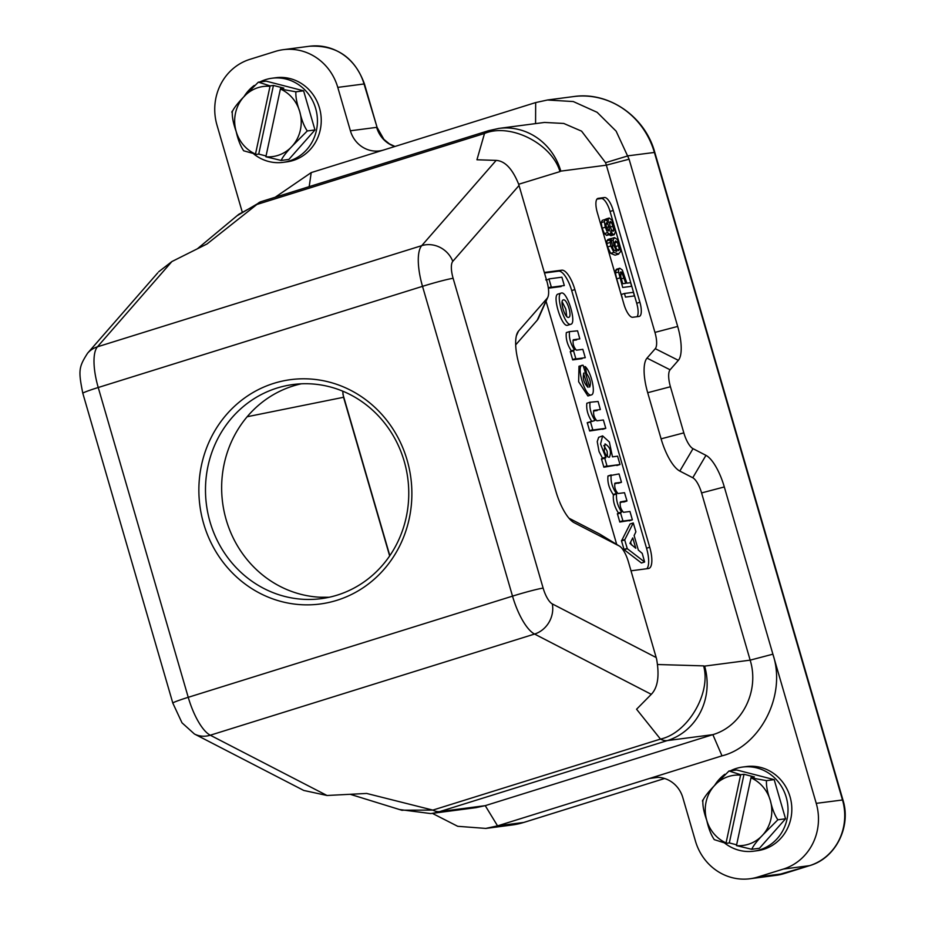 <?xml version="1.0" encoding="UTF-8"?>
<svg xmlns="http://www.w3.org/2000/svg" width="925" height="925" viewBox="0 0 925 925"><rect width="100%" height="100%" fill="white"/><g stroke="black" fill="none" stroke-linecap="round" stroke-linejoin="round"><path stroke-width="1.39" d="M336.897 600.313A113.139 106.387 -97.4 0 0 377.724 410.099A113.139 106.387 -97.4 0 0 201.511 465.067A113.139 106.387 -97.4 0 0 336.897 600.313M301.249 383.817A107.982 101.53 82.6 0 0 222.069 497.662A107.982 101.53 82.6 0 0 319.726 597.215L329.138 597.261M337.209 595.133A107.982 101.53 -97.4 0 0 367.479 579.397A107.982 101.53 -97.4 0 0 401.253 452.475A107.982 101.53 -97.4 0 0 293.132 384.522A107.982 101.53 -97.4 0 0 206.448 504.749A107.982 101.53 -97.4 0 0 321.114 598.66A107.982 101.53 -97.4 0 0 337.209 595.133M561.14 286.542L548.375 288.207L551.369 287.236L548.941 278.899L561.891 277.199L564.319 285.548L551.369 287.236M620.004 464.523L603.886 467.206L601.458 458.858L605.91 457.702L600.579 444.046L602.626 435.883L609.367 442.011L612.477 456.846L617.576 456.175L620.016 464.512L607.066 466.212L604.638 457.863L601.458 458.858M602.73 458.696L599.053 451.597L597.238 441.63L598.672 437.328L602.626 435.883M591.352 394.917L587.907 395.969L578.634 381.724L578.992 366.242L583.097 365.225L589.664 387.136C591.191 383.274 590.196 378.788 586.67 373.688L585.236 366.589C591.399 372.127 596.163 394.154 591.364 394.917C585.548 397.553 575.893 366.392 582.172 365.248M582.091 358.669L572.714 359.894L570.286 351.546L574.483 349.858C570.494 343.695 568.829 337.613 569.499 331.613L577.57 330.838L579.813 338.897L573.338 339.752C572.54 343.464 573.546 346.944 576.379 350.182L582.842 349.338L585.271 357.686L575.893 358.912L573.465 350.563L570.286 351.858L573.465 350.876M571.419 351.408L571.303 350.841C567.303 344.69 565.637 338.608 566.32 332.607L569.534 331.578M576.633 339.891L572.98 340.377M602.614 429.003L589.676 431.004L587.248 422.656L595.006 420.493C591.017 414.331 589.352 408.26 590.023 402.259L598.093 401.485L600.337 409.544L593.862 410.388C593.052 414.099 594.07 417.58 596.903 420.817L603.366 419.973L605.794 428.321L592.856 430.009L590.428 421.673L587.236 422.968L590.416 421.973M591.827 421.488C587.826 415.325 586.161 409.243 586.843 403.254L590.046 402.225M597.157 410.538L593.503 411.012M570.841 324.27L570.563 324.328C564.655 325.924 555.15 294.243 561.197 293.098C566.944 290.369 577.05 323.045 570.841 324.27L567.383 325.322C561.498 326.999 551.878 295.168 558.041 294.081L561.221 293.086M544.49 273.014L558.619 271.164A21.217 7.123 -107.3 0 1 571.696 290.577L646.552 548.236A21.217 7.123 -107.3 0 1 646.795 568.736M641.453 562.99L644.632 561.995L641.418 562.978L624.121 549.693L621.507 540.905L630.075 523.955L633.278 522.937L635.891 531.817L634.122 535.575L638.343 550.074L642.228 553.381L644.632 561.995L627.3 548.71L624.121 549.693M629.208 520.509L619.819 522.047L617.391 513.699L620.571 512.716M618.524 513.548L618.42 512.993C614.593 507.085 612.905 501.096 613.356 495.014L613.206 494.482C609.066 488.435 607.32 482.272 607.979 475.982L619.045 473.924L621.473 482.272L614.998 483.116C614.188 486.828 615.194 490.308 618.027 493.545L624.502 492.701L626.93 500.737L620.455 501.893C619.646 505.617 620.652 509.085 623.485 512.323L629.948 511.479L632.376 519.827L622.999 521.053L620.571 513.017L621.6 511.999C617.715 506.102 616.027 500.101 616.536 494.019L616.385 493.488C612.257 487.44 610.512 481.278 611.159 474.988L607.979 475.982L611.182 474.953M618.293 482.954L614.628 483.74M623.751 501.732L620.085 502.518M545.091 272.355L544.363 272.586A21.217 7.123 -107.3 0 1 544.686 272.447A21.217 7.123 -107.3 0 1 545.091 272.355L561.799 270.181A21.217 7.123 -107.3 0 1 574.876 289.583L649.732 547.242A21.217 7.123 -107.3 0 1 648.888 568.424A21.217 7.123 -107.3 0 1 648.483 568.517L631.775 570.702A21.217 7.123 -107.3 0 1 630.966 570.679M616.709 544.432L546.051 301.238M342.666 391.136L343.557 397.288L389.656 555.948M656.207 657.548L552.306 603.909A24.755 22.131 117.3 0 1 534.558 634.053L651.293 694.328C657.837 687.564 659.594 675.736 656.565 658.854L628.376 561.752A17.679 5.943 72.7 0 0 619.507 546.132A17.679 5.943 72.7 0 0 619.195 545.958L574.194 522.717A35.358 11.875 -107.3 0 1 573.558 522.359A35.358 11.875 -107.3 0 1 555.832 491.129L519.191 364.993A35.358 11.875 -107.3 0 1 517.237 333.162A35.358 11.875 -107.3 0 1 518.52 331.092L547.218 298.22A17.679 5.943 72.7 0 0 547.854 297.179L538.547 318.084A36.063 12.117 -107.3 0 1 537.24 320.2L515.676 344.886M547.854 297.179A17.679 5.943 72.7 0 0 546.883 281.269L518.648 184.179C512.485 168.893 504.992 160.962 496.17 160.395L476.942 159.771L484.515 133.466C510.299 122.667 551.809 143.641 559.983 171.599L518.671 184.26M568.956 518.197L599.319 533.875A36.063 12.117 -107.3 0 1 599.967 534.234L619.507 546.132M651.293 694.328L636.573 709.232L660.462 739.087A70.716 23.749 72.7 0 0 667.318 740.59L439.676 811.607L485.232 805.652L497.546 825.863L523.793 822.429A78.498 73.803 82.6 0 1 512.103 824.996L523.932 822.406A7.076 2.37 -107.3 0 1 523.793 822.429L664.612 778.503L523.932 822.406A7.076 2.37 -107.3 0 0 524.059 822.348M157.747 272.863L87.609 353.177A24.755 22.836 41.1 0 1 97.437 346.817L421.719 245.657A42.434 14.257 -107.3 0 0 422.517 286.345A24.755 1.364 -16.2 0 1 453.123 278.309L543.137 588.115A24.755 1.364 163.8 0 0 512.519 596.139L422.517 286.345L98.235 387.506L188.238 697.311A24.755 1.364 -16.2 0 0 172.825 703.116L182.005 722.818L194.423 733.999L303.747 790.447L327.011 795.488L366.635 793.442L432.831 810.103L401.635 810.196M657.652 664.52L703.59 665.873C711.406 693.01 687.691 733.271 660.462 739.087L432.831 810.103A70.716 23.749 72.7 0 0 439.676 811.607A60.113 56.518 82.6 0 1 430.726 813.572L476.271 807.618M721.997 755.841C758.939 746.776 787.048 696.548 772.895 654.183L816.243 803.351A53.037 49.869 82.6 0 1 783.325 869.084L757.887 877.016A53.037 49.869 82.6 0 1 749.99 878.75A53.037 49.869 82.6 0 1 695.427 841.033L682.823 797.639A28.282 26.594 -97.4 0 0 653.721 777.532A28.282 26.594 -97.4 0 0 649.512 778.457L721.997 755.841L712.863 734.647L667.318 740.59A60.113 56.518 82.6 0 0 704.619 666.104L750.163 660.149L701.578 492.921A16.974 5.7 72.7 0 0 692.767 477.751L679.817 471.068A36.063 12.117 -107.3 0 1 661.097 438.843L647.697 392.709A36.063 12.117 -107.3 0 1 647.014 358.125L655.27 348.679A16.974 5.7 72.7 0 0 654.946 332.399L606.361 165.17L629.093 159.204L677.678 326.433A35.358 11.875 -107.3 0 1 678.349 360.334L670.093 369.792A17.679 5.943 72.7 0 0 670.428 386.743L683.829 432.877A17.679 5.943 72.7 0 0 693.01 448.671L705.96 455.354A35.358 11.875 -107.3 0 1 724.31 486.955L772.895 654.183L750.163 660.149C759.726 690.929 742.093 726.16 712.863 734.647L485.232 805.652L476.225 807.606M158.626 271.823L171.888 261.555L207.003 243.98L256.884 204.483A70.716 23.749 -107.3 0 1 261.035 201.662L488.666 130.656A70.716 23.749 -107.3 0 0 484.515 133.466L256.884 204.483L238.823 214.276L197.383 248.79M559.983 171.599A10.603 3.561 -107.3 0 1 560.816 171.125L606.361 165.17A60.113 56.518 -97.4 0 0 605.574 162.673L628.11 155.816L654.796 152.394C645.107 116.457 608.685 91.251 573.616 96.57A78.498 73.803 82.6 0 1 654.368 152.382L842.49 799.917A53.037 49.869 82.6 0 1 809.583 865.65L784.146 873.582A53.037 49.869 82.6 0 1 776.248 875.316L749.99 878.75M544.571 122.447L563.753 123.453L581.582 131.153L605.574 162.673M604.511 197.522A14.141 4.752 -107.3 0 1 613.229 210.461L639.892 302.255A14.141 4.752 -107.3 0 1 639.337 316.385A14.141 4.752 -107.3 0 1 639.059 316.442L632.688 317.275A14.141 4.752 -107.3 0 1 623.97 304.337L597.307 212.542A14.141 4.752 -107.3 0 1 597.862 198.424A14.141 4.752 -107.3 0 1 598.14 198.366L604.511 197.522L601.331 198.517A14.141 4.752 -107.3 0 1 610.049 211.455L613.784 224.324M563.452 299.85L563.267 299.897C559.544 300.648 564.886 318.316 568.551 317.379L568.736 317.344C572.459 316.593 567.118 298.914 563.452 299.85M566.69 316.408L565.869 309.216L562.146 301.816M629.948 543.357L635.776 548.248L632.758 537.922L629.948 543.357M631.44 544.929L630.607 542.073M627.3 548.71L624.687 539.911L621.507 540.905M623.982 549.427L627.162 548.433M624.687 539.911L633.278 522.937M621.484 540.616L624.664 539.622M584.057 373.272L583.86 372.995C582.403 378.152 583.791 382.938 588.034 387.355L583.548 373.434M604.187 450.961C605.551 455.007 607.216 457.112 609.193 457.274L609.436 457.216C611.679 451.562 610.222 447.122 605.043 443.908L604.187 450.961M607.471 456.626L607.124 451.157L603.828 445.492M342.874 394.05L389.83 555.682M634.434 295.931L633.394 292.323L624.444 293.491L625.485 297.098L634.434 295.931L625.485 297.098M622.305 298.093L621.265 294.485L624.444 293.491M620.825 276.968L620.848 271.834L621.704 272.17L625.751 283.327L622.779 283.709L620.825 276.968M619.785 268.227L618.721 269.279L618.559 272.008L622.687 287.467L631.636 286.299L630.596 282.692L626.896 283.177L622.328 270.031L619.785 268.227L616.397 269.267L615.391 273.037M615.379 272.944L616.744 278.945M631.636 286.299L622.687 287.467M619.912 277.893L616.732 278.876L619.507 288.461M615.206 245.911L614.709 242.431L615.587 240.939L617.322 242.096L619.368 249.172L618.432 250.663L616.767 249.484L615.206 245.911M614.813 244.223L616.096 248.316M614.478 237.586L613.136 239.957L613.98 245.611L616.697 251.415L614.304 250.398L612.951 248.628L611.055 238.511L610.026 239.945L610.754 245.992L613.899 252.363L618.756 254.074L615.044 255.184L618.224 254.19L620.652 251.612L619.912 245.241L617.322 239.459L614.478 237.586L611.298 238.581M610.026 239.945L606.846 240.939L607.898 239.506L611.055 238.511M610.754 245.992L607.575 246.987L610.72 253.358L615.044 255.184M606.823 243.448L607.586 247.021M606.846 240.916L606.823 243.506L610.003 242.489M610.107 226.567L609.494 222.96L610.199 221.387L611.702 222.567L613.842 229.909L613.113 231.366L611.575 230.117L610.107 226.567M606.395 227.088L605.875 223.977L606.522 222.717L607.806 223.758L609.563 229.77L608.962 231.065L606.395 227.088M609.124 234.684L610.905 235.725L614.073 234.73L615.333 232.152L614.327 226.035L611.83 220.104L609.217 218.023L608.222 219.167L608.268 222.393L605.447 219.364L604.349 221.653L605.297 227.215L607.54 232.614L609.829 234.453L610.708 233.586L610.743 230.926L612.535 233.967L614.258 234.696L611.263 235.609M609.217 218.023L605.863 219.052L605.031 220.173M605.447 219.364L602.268 220.358M606.65 235.436L610.708 233.586M606.638 235.447L607.54 234.557L606.638 235.447M604.337 233.562L606.673 235.436M602.106 228.14L604.383 233.643L607.54 232.614M601.181 222.601L602.14 228.267M602.279 220.347L601.169 222.694M614.778 227.758L619.403 243.657M620.317 246.813L636.712 303.25A14.141 4.752 -107.3 0 1 637.071 316.697M596.949 199.095L601.331 198.517M309.193 186.642L311.216 172.593L275.176 197.245M658.033 777.335L649.512 778.457L497.546 825.863L485.775 828.418L457.702 826.303L432.322 813.341M730.449 770.803A42.434 39.891 82.6 0 1 742.578 767.056L746.394 766.559A42.434 39.891 82.6 0 1 790.043 796.737A42.434 39.891 82.6 0 1 757.39 850.699L753.574 851.208A42.434 39.891 82.6 0 1 724.553 842.987M629.093 159.204L616.131 131.165L597.122 112.307L573.269 101.542L547.427 100.016L535.668 102.571L383.702 149.977A28.282 26.594 82.6 0 1 379.481 150.902A28.282 26.594 82.6 0 1 350.39 130.783L337.775 87.389A53.037 49.869 -97.4 0 0 283.223 49.684A53.037 49.869 -97.4 0 0 275.315 51.418L249.889 59.35A53.037 49.869 -97.4 0 0 216.97 125.083L242.073 211.467M383.702 149.977L311.216 172.593M259.879 81.967A42.434 39.891 82.6 0 1 271.996 78.232L275.812 77.723A42.434 39.891 82.6 0 1 319.46 107.901A42.434 39.891 82.6 0 1 286.808 161.875L282.992 162.372A42.434 39.891 82.6 0 1 253.97 154.151M742.578 767.056A42.434 39.891 82.6 0 1 786.227 797.234A42.434 39.891 82.6 0 1 753.574 851.208M714.678 785.325A42.434 39.891 82.6 0 1 724.865 774.248M750.973 777.832L736.462 845.6A35.358 33.242 -97.4 0 0 762.928 834.801A35.358 33.242 -97.4 0 0 770.987 818.741A35.358 33.242 -97.4 0 0 770.317 800.46A35.358 33.242 -97.4 0 0 750.973 777.832L766.478 780.642C766.154 785.822 767.426 792.424 770.317 800.46C772.144 808.658 774.664 815.098 777.856 819.793L762.928 834.801C756.985 840.987 753.262 845.82 751.747 849.289L759.448 848.283L785.556 818.787L774.179 779.636L736.705 769.982L728.9 771.011M726.067 842.918L740.578 775.162A35.358 33.242 -97.4 0 0 714.123 785.949L729.004 770.987L740.682 774.711L744.012 774.283L729.316 842.929L725.986 843.357L714.273 839.634C711.071 834.928 708.562 828.488 706.746 820.313C703.844 812.254 702.561 805.64 702.896 800.483C704.434 796.98 708.18 792.135 714.123 785.949A35.358 33.242 -97.4 0 0 706.746 820.313A35.358 33.242 -97.4 0 0 726.067 842.918L725.986 843.369M751.747 849.289L736.462 845.6M744.012 774.283L754.407 776.954L751.065 777.393M736.624 844.814L729.316 842.929M785.556 818.787L777.856 819.793M774.179 779.636L766.478 780.642M255.497 154.093L243.691 150.798C240.488 146.092 237.979 139.652 236.164 131.489A35.358 33.242 -97.4 0 0 255.497 154.093L270.007 86.326A35.358 33.242 -97.4 0 0 243.541 97.113L258.329 82.175M280.391 88.997L295.896 91.818C295.572 96.986 296.856 103.588 299.746 111.624A35.358 33.242 -97.4 0 0 280.391 88.997L265.88 156.764A35.358 33.242 -97.4 0 0 292.358 145.977C286.415 152.151 282.68 156.984 281.165 160.453L265.88 156.764M232.314 111.648C233.852 108.144 237.598 103.299 243.541 97.113A35.358 33.242 -97.4 0 0 236.164 131.489C233.262 123.418 231.99 116.804 232.314 111.648M307.273 130.957L292.358 145.977A35.358 33.242 -97.4 0 0 300.405 129.905A35.358 33.242 -97.4 0 0 299.746 111.624C301.573 119.822 304.082 126.263 307.273 130.957L314.974 129.951L303.597 90.812L295.896 91.818M303.597 90.812L266.123 81.146L258.422 82.163L270.1 85.886L273.442 85.447L258.734 154.093L255.404 154.533M273.442 85.447L283.825 88.118L280.495 88.557M266.042 155.978L258.734 154.093M314.974 129.951L288.866 159.447L281.165 160.453M271.996 78.232A42.434 39.891 82.6 0 1 315.645 108.398A42.434 39.891 82.6 0 1 282.992 162.372M244.096 96.501A42.434 39.891 82.6 0 1 254.282 85.412M194.423 733.999A24.755 22.131 -62.7 0 0 210.276 735.213L534.558 634.053A42.434 14.257 -107.3 0 1 512.519 596.139L188.238 697.311A42.434 14.257 72.7 0 0 210.276 735.213L327.011 795.488M646.552 548.236L649.732 547.242M571.696 290.577L574.876 289.583M558.619 271.164L561.799 270.181M343.557 397.288L247.148 416.736M171.888 261.555L97.437 346.817A42.434 14.257 72.7 0 0 98.235 387.506A24.755 1.364 163.8 0 0 82.822 393.31L172.825 703.116M547.218 298.22L537.24 320.2M518.52 331.092L516.358 335.833M574.194 522.717L572.922 521.954M619.195 545.958L599.319 533.875M543.137 588.115A17.679 5.943 72.7 0 0 552.306 603.909M704.619 666.104A10.603 3.561 -107.3 0 1 703.59 665.873M453.123 278.309A17.679 5.943 -107.3 0 1 452.788 261.359A24.755 22.836 -138.9 0 0 421.719 245.657L496.17 160.395M452.788 261.359L519.052 185.474M488.666 130.656L498.98 128.39A60.113 56.518 82.6 0 1 560.816 171.125M592.856 430.009L589.676 431.004M589.491 430.715L592.671 429.732M591.85 421.476L595.006 420.493M602.614 429.316L605.794 428.321L602.614 429.316M575.893 358.912L572.714 359.894M572.529 359.617L575.708 358.623M571.303 350.841L574.483 349.858M566.354 332.572L569.523 331.589L566.354 332.572M633.255 522.96L630.075 523.955M622.999 521.053L619.819 522.047M619.646 521.758L622.826 520.763M617.391 514.011L620.571 513.017M618.42 512.993L621.6 511.999M613.356 495.014L616.536 494.019M613.206 494.482L616.385 493.488M618.282 483.266L621.461 482.272L618.293 483.266M623.739 502.044L626.919 501.049L623.751 502.044M629.197 520.821L632.376 519.827L629.208 520.821M583.71 367.063L585.143 366.612M585.722 373.978L586.67 373.688M585.618 373.642L586.531 373.353M585.155 366.797L583.768 367.237M603.713 466.917L606.881 465.922M604.638 458.176L601.458 459.17M607.066 466.212L603.886 467.206M602.626 458.141L605.806 457.147M548.317 287.848L551.196 286.958M548.941 279.2L546.502 279.963M546.421 279.685L545.762 279.882M620.166 272.655L621.704 272.17M620.212 274.355L622.687 273.58M621.369 278.853L624.19 277.974M615.379 273.002L618.559 272.008M615.541 270.273L618.721 269.279M614.697 242.917L617.322 242.096M615.68 246.512L618.86 245.53M617.067 249.889L619.368 249.172M611.957 246.235L613.98 245.611M611.61 240.431L613.136 239.957M610.72 253.358L613.899 252.363M609.494 223.26L611.702 222.567M610.269 227.099L613.229 226.174M611.841 230.533L613.842 229.909M605.875 224.359L607.806 223.758M606.522 227.527L609.032 226.741M607.806 230.313L609.563 229.77M602.117 228.198L605.297 227.215M601.181 222.648L604.349 221.653M606.476 219.711L608.222 219.167M612.535 233.967L609.355 234.962M636.712 303.25L639.892 302.255M613.229 210.461L610.049 211.455M757.887 877.016L784.146 873.582A7.076 2.37 72.7 0 0 784.284 873.558A7.076 2.37 72.7 0 0 784.412 873.501M783.325 869.084L809.583 865.65A7.076 2.37 72.7 0 0 809.71 865.615A7.076 2.37 72.7 0 0 809.849 865.569M816.243 803.351L842.929 799.928L654.796 152.394M309.47 46.25A53.037 49.869 82.6 0 1 364.034 83.967L364.462 83.978C354.761 57.466 336.434 44.886 309.47 46.25L283.223 49.684M337.775 87.389L364.034 83.967L377.076 127.373L364.462 83.978M350.39 130.783L376.637 127.361A28.282 26.594 -97.4 0 0 394.848 146.497M701.578 492.921L724.31 486.955M692.767 477.751L705.96 455.354M679.817 471.068L693.01 448.671M661.097 438.843L683.829 432.877M647.697 392.709L670.428 386.743M647.014 358.125L670.093 369.792M655.27 348.679L678.349 360.334M654.946 332.399L677.678 326.433M535.575 123.603L535.668 102.571M399.507 809.537L430.726 813.572M402.213 810.369L350.205 794.298M87.609 353.177C78.694 367.109 78.232 370.52 82.822 393.31M236.997 215.791L261.035 201.662M498.98 128.39L544.524 122.435M617.391 513.699L620.571 512.704M583.698 367.028L585.178 366.566M616.836 465.506L620.016 464.523M606.823 235.401L610.003 234.407M377.076 127.373L383.91 139.386L389.367 143.849L394.975 146.462M842.929 799.928C851.439 826.753 835.691 858.238 809.71 865.615L776.248 875.316M547.357 100.004L573.616 96.57M485.845 828.43L512.103 824.996M702.676 800.137L702.468 801.131M232.094 111.312L231.886 112.295"/></g></svg>

